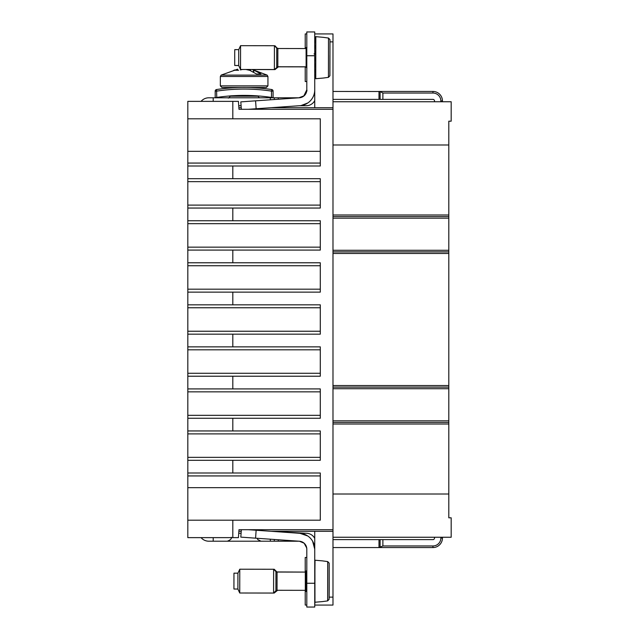 <?xml version="1.0" encoding="UTF-8"?>
<svg xmlns="http://www.w3.org/2000/svg" width="639" height="639" viewBox="0 0 639 639"><rect width="100%" height="100%" fill="white"/><g stroke="black" fill="none" stroke-linecap="round" stroke-linejoin="round"><path stroke-width="0.96" d="M238.874 531.297L241.222 531.297M271.072 531.297L332.983 531.297L332.983 529.707L238.986 529.707L238.435 537.639L232.812 537.639L232.812 520.194L187.818 520.194L187.818 475.935L320.291 475.935M332.983 531.297L332.983 605.069L314.739 605.069L314.915 602.242M276.519 571.945L305.218 572.089L305.218 557.472L306.808 557.472M238.874 107.703L241.222 107.703M271.072 107.703L332.983 107.703L332.983 33.931L314.739 33.931L314.739 36.974L315.77 36.671L314.739 36.974M332.983 214.992L448.802 214.992L448.802 144.989L332.983 144.989L332.983 107.703M332.983 109.293L238.986 109.293L238.435 101.361L187.818 101.361L187.818 166.004L320.291 166.004L320.291 118.806L187.818 118.806M306.808 605.069L305.218 605.069L305.218 590.332M320.291 181.644L187.818 181.644L187.818 178.696L320.291 178.696L320.291 208.05L187.818 208.05L187.818 205.111L320.291 205.111M320.291 223.682L187.818 223.682L187.818 220.743L320.291 220.743L320.291 250.089L187.818 250.089L187.818 247.149L320.291 247.149M320.291 265.728L187.818 265.728L187.818 262.781L320.291 262.781L320.291 292.135L187.818 292.135L187.818 289.187L320.291 289.187M320.291 307.766L187.818 307.766L187.818 304.827L320.291 304.827L320.291 334.173L187.818 334.173L187.818 331.234L320.291 331.234M320.291 349.813L187.818 349.813L187.818 346.865L320.291 346.865L320.291 376.219L187.818 376.219L187.818 373.272L320.291 373.272M320.291 391.851L187.818 391.851L187.818 388.911L320.291 388.911L320.291 418.257L187.818 418.257L187.818 415.318L320.291 415.318M320.291 433.889L187.818 433.889L187.818 430.95L320.291 430.95L320.291 460.304L187.818 460.304L187.818 457.356L320.291 457.356M187.818 475.935L187.818 472.996L320.291 472.996L320.291 520.194L232.812 520.194M306.808 81.528L305.218 81.528L305.218 66.791M305.218 48.548L305.218 33.931L306.808 33.931M187.818 457.356L187.818 433.889M187.818 415.318L187.818 391.851M187.818 373.272L187.818 349.813M187.818 331.234L187.818 307.766M187.818 289.187L187.818 265.728M187.818 247.149L187.818 223.682M187.818 205.111L187.818 181.644M187.818 163.065L320.291 163.065M332.983 216.573L448.802 216.573L448.802 214.992M332.983 218.163L448.802 218.163L448.802 216.573M448.802 218.163L448.802 387.122L332.983 387.122M332.983 251.878L448.802 251.878M332.983 144.989L332.983 494.011L448.802 494.011L448.802 387.122M332.983 422.427L448.802 422.427M332.983 537.247L451.182 537.247L451.182 517.814L448.802 517.814L448.802 494.011M332.983 101.753L451.182 101.753L451.182 121.186L448.802 121.186L448.802 144.989M314.739 77.423L315.682 77.734L314.739 78.238L314.739 107.703M314.739 531.297L314.739 560.235M314.739 587.88L314.739 591.299M332.983 494.011L332.983 529.707M232.812 537.639L187.818 537.639L187.818 520.194M187.818 472.996L187.818 460.304M187.818 430.95L187.818 418.257M187.818 388.911L187.818 376.219M187.818 346.865L187.818 334.173M187.818 304.827L187.818 292.135M187.818 262.781L187.818 250.089M187.818 220.743L187.818 208.05M187.818 178.696L187.818 166.004M232.812 178.696L232.812 166.004M232.812 220.743L232.812 208.05M232.812 262.781L232.812 250.089M232.812 304.827L232.812 292.135M232.812 346.865L232.812 334.173M232.812 388.911L232.812 376.219M232.812 430.95L232.812 418.257M232.812 472.996L232.812 460.304M232.812 118.806L232.812 101.361M301.009 541.505L302.662 542.168A7.932 7.932 0 0 1 304.124 543.198L306.72 547.974A7.932 7.932 0 0 1 306.808 549.141L306.808 607.05L314.739 607.05L314.739 549.141A15.863 15.863 0 0 0 299.979 533.317L256.135 530.25L255.576 538.166L299.427 541.233A7.932 7.932 0 0 1 306.808 549.141C306.408 544.58 303.956 541.944 299.427 541.233A7.932 7.932 0 0 1 299.723 541.257L301.065 541.521M299.332 541.225L270.321 541.209L270.321 539.196M305.498 544.779L304.124 543.198L299.427 541.233M299.939 533.317L306.904 535.458M314.62 547.176L314.739 549.141L312.623 541.217L314.572 546.84M299.979 533.317L307.742 535.985L299.979 533.317M201.053 537.639A10.312 10.312 0 0 0 208.857 541.209L270.321 541.209M238.738 533.277L241.079 533.277M277.054 531.712L306.297 533.277A9.521 9.521 0 0 1 314.739 538.413M332.983 547.559L379.534 547.559M440.862 537.247L440.862 538.038A7.932 7.932 0 0 1 432.93 545.97L382.881 545.97L378.991 547.559L432.93 547.559A9.521 9.521 0 0 0 442.452 538.038L442.452 537.247M434.52 537.247L434.52 538.038A1.59 1.59 0 0 1 432.93 539.628L332.983 539.628M380.101 539.628L380.101 547.487L378.991 547.559L378.991 539.628M241.334 529.707L240.815 537.127L255.576 538.166M213.202 541.209L213.202 537.639M274.283 539.476L274.283 541.209M248.379 529.707L256.135 530.25M306.808 55.745L314.739 55.745L314.739 31.95L306.808 31.95L306.808 89.859A7.932 7.932 0 0 1 302.838 96.729M274.283 99.524L274.283 97.791L298.876 97.791L304.124 95.81L306.416 92.328L303.749 96.114L306.808 89.859C307.327 90.578 306.432 92.559 304.124 95.802L304.164 95.77M306.72 91.026L305.027 94.86M314.739 91.457A9.521 9.521 0 0 0 314.66 91.465L314.715 90.722M314.739 55.745L314.739 89.859A15.863 15.863 0 0 1 299.979 105.683L256.135 108.75L255.576 100.834L240.815 101.873L241.334 109.293M314.66 91.465L314.7 91.018M274.283 97.791L208.857 97.791A10.312 10.312 0 0 0 201.053 101.361M314.739 100.587A9.521 9.521 0 0 1 306.297 105.723L299.427 105.723M238.738 105.723L241.079 105.723M213.202 97.791L213.202 101.361M434.52 101.753L434.52 100.962A1.59 1.59 0 0 0 432.93 99.372L382.881 99.372L382.881 93.03L380.101 91.513L332.983 91.441M332.983 99.372L380.101 99.372L380.101 91.513L378.991 91.441L432.93 91.441A9.521 9.521 0 0 1 442.452 100.962L442.452 101.753L442.452 100.962L440.862 100.962A7.932 7.932 0 0 0 432.93 93.03L432.93 91.441A9.521 9.521 0 0 1 442.452 100.962M378.991 99.372L378.991 91.441L379.534 91.441M248.379 109.293L256.135 108.75M306.808 89.859A7.932 7.932 0 0 1 299.427 97.767L255.576 100.834M380.101 99.372L382.881 99.372M307.798 102.975L301.001 105.579M277.054 107.288L299.979 105.683M238.698 65.498L234.729 65.49L234.713 53.756L234.753 49.626L238.722 49.634L240.576 45.673L240.536 69.467L238.698 65.498L238.722 49.634M306.105 66.791L277.821 66.752L274.387 69.523L274.419 45.72L240.576 45.673M328.47 77.351L323.158 78.062L328.438 77.351L328.494 38.052L323.214 37.326L328.526 38.052L329.972 39.618L329.916 75.793L329.972 39.658L329.916 75.753L328.47 77.351M329.948 55.329L329.884 75.753L328.438 77.351M314.739 57.638L315.642 57.877L314.739 61.08M314.739 64.068L315.634 64.363L314.739 67.255M314.739 69.867L315.642 70.194L314.739 72.511M314.739 74.467L315.658 74.803L314.739 76.313M323.158 78.062L315.706 78.701M314.739 48.46L315.682 45.489L314.739 45.425M314.739 51.208L315.658 51.376L314.739 54.603M329.884 75.753L329.916 55.329M329.94 39.658L328.494 38.052M314.739 37.31L315.77 36.671M314.739 37.941L315.738 37.757L314.739 39.402M314.739 40.856L315.706 40.792L314.739 43.236M314.739 58.5L314.963 57.686M314.045 53.892L314.971 54.131M245.951 69.475L249.697 70.306L256.519 73.988L261 73.988L253.507 69.939L253.324 71.983M253.523 72.095L254.178 70.306M250.576 69.483L250.4 70.586M252.07 69.483L254.53 70.306M250.448 70.306L247.884 69.939M234.018 70.202L238.587 70.306M244.146 87.479L221.933 87.479L266.351 87.479L267.941 85.89L220.343 85.89L220.343 76.488L221.15 75.114L237.66 69.164L237.836 70.306M234.809 70.306L237.66 69.164M242.357 69.467L240.4 69.939M233.754 70.306L234.777 69.939M259.346 97.791L258.02 96.201L230.264 96.201L228.938 97.791M256.519 73.988L261 73.988M257.717 87.479L228.674 87.479L259.61 87.479L258.412 88.022M238.73 65.569L235.32 65.498M275.002 46.304L274.49 45.792M305.218 66.863L278.42 66.823L274.978 69.595L274.962 68.94M234.553 573.167L237.924 573.175L233.962 573.167L233.93 589.03L237.9 589.038L237.924 573.175L239.777 569.213L239.745 593.008L237.9 589.038M240.376 569.213L274.219 569.261L274.203 569.844M277.622 590.284L274.187 593.056L274.171 592.481M274.187 593.056L273.588 593.056L273.628 569.261L239.777 569.213M327.671 600.892L322.36 601.603L327.639 600.892L327.703 561.593L322.423 560.866L327.727 561.593L329.173 563.199L329.125 599.294L329.197 590.037L329.125 599.294L327.671 600.892M329.093 599.294L329.149 563.199L329.093 599.294L327.639 600.892M314.739 581.386L314.739 581.802M314.739 574.884L314.739 575.332M329.173 563.199L329.197 590.029L329.173 563.151L327.703 561.593M314.739 564.309L314.739 564.708M314.739 568.998L314.739 569.453M216.773 97.44L215.191 97.679L215.191 91.113A1.59 1.59 0 0 1 216.541 89.54L216.773 97.44A185.478 185.478 0 0 1 271.511 97.44L273.093 97.679L273.093 91.113A1.59 1.59 0 0 0 271.743 89.54A185.478 185.478 0 0 0 216.541 89.54M250.991 95.538L251.023 95.538C235.24 95.075 220.711 96.641 237.301 95.538M251.798 87.639L259.202 88.086M228.674 87.479L229.912 88.022L228.227 88.158M187.818 487.669L320.291 487.669M320.291 151.331L187.818 151.331M332.983 250.288L448.802 250.288M332.983 253.459L448.802 253.459M332.983 424.008L448.802 424.008M332.983 420.837L448.802 420.837M332.983 385.541L448.802 385.541M332.983 388.712L448.802 388.712M332.983 41.862L329.996 41.862M332.983 597.138L329.149 597.138M306.808 583.255L314.739 583.255M278.253 539.747L278.253 541.209M432.93 545.97L432.93 547.559A9.521 9.521 0 0 0 442.452 538.038L440.862 538.038M382.881 545.97L382.881 539.628M302.838 533.781L302.838 533.277M270.321 97.791L270.321 99.804M382.881 93.03L432.93 93.03M440.862 100.962L440.862 101.753M302.838 105.219L302.838 105.723M278.253 99.253L278.253 97.791M276.703 67.215L276.727 48.037L274.419 45.72M277.821 66.752L277.853 48.508L276.727 48.037M306.169 62.231L306.097 53.109L306.121 67.239L306.912 67.982M315.754 78.701L315.818 36.671L323.214 37.326M220.343 76.488L267.941 76.488L267.134 75.114L252.285 69.483M221.15 75.114L267.134 75.114M277.31 48.412L275.018 45.792M277.294 67.287L277.286 66.839M305.306 590.332L277.03 590.284L275.904 590.748L275.936 571.578L273.628 569.261M277.03 590.284L277.054 572.041L275.936 571.578M305.37 585.771L305.306 576.642L305.322 590.779L306.113 591.522L306.145 570.899C305.354 572.871 305.258 567.488 305.306 576.642M322.36 601.603L314.963 602.242L314.923 571.146L315.027 560.211L322.423 560.866M271.511 97.44L271.511 91.113A183.888 183.888 0 0 0 216.773 91.113L215.191 91.113M271.511 91.113L273.093 91.113A1.59 1.59 0 0 0 271.743 89.54L271.511 91.113M231.286 537.247C231.853 538.629 230.535 539.947 227.316 541.209M257.134 538.27L257.741 539.548L260.968 541.209M228.722 98.047L227.316 97.791M274.387 69.523L240.536 69.467M306.137 48.548L277.853 48.508M306.097 53.101C306.057 43.955 306.145 49.339 306.944 47.358M315.155 36.75L315.818 36.671M220.343 85.89L221.933 87.479M267.941 85.89L267.941 76.488M274.978 69.595L252.621 69.555M250.56 69.555L246.295 69.547M242.021 69.539L241.135 69.539M278.444 48.58L277.326 48.109M276.527 571.578L274.219 569.261M275.904 590.748L273.588 593.056L239.745 593.008M305.338 572.089L277.054 572.041M306.808 591.522L306.113 591.522M306.808 570.899L306.145 570.899"/></g></svg>
